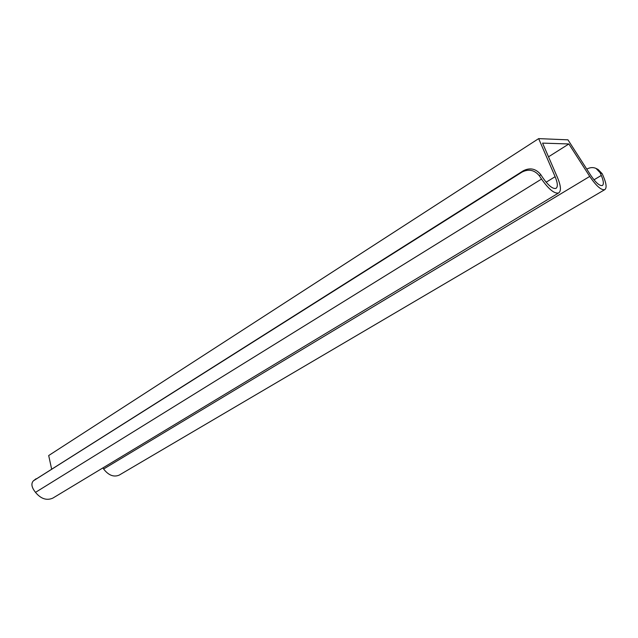 <?xml version="1.0" encoding="UTF-8"?>
<svg xmlns="http://www.w3.org/2000/svg" width="638" height="638" viewBox="0 0 638 638"><rect width="100%" height="100%" fill="white"/><g stroke="black" fill="none" stroke-linecap="round" stroke-linejoin="round"><path stroke-width="0.96" d="M51.598 468.946L48.695 455.54L538.663 138.621L567.948 139.826L590.772 175.346C595.74 182.659 599.592 186.057 602.32 185.538C603.971 184.39 603.636 181.017 601.307 175.434L600.095 172.667L596.02 168.408C593.053 167.124 589.975 167.363 586.785 169.134M548.505 156.82L568.881 143.965L542.579 143.119L557.548 177.707C560.969 186.001 561.336 191.089 558.641 192.963C554.446 193.944 548.744 189.303 541.534 179.063L539.461 175.928C534.596 169.979 528.79 168.695 522.051 172.061L523.375 170.737C530.098 167.379 535.88 168.655 540.721 174.573L542.786 177.699C548.329 185.578 552.715 189.143 555.953 188.393C558.019 186.958 557.74 183.058 555.116 176.694L538.663 138.621M596.506 168.663L598.133 169.493L602.208 173.735L603.412 176.503C606.451 183.776 606.89 188.162 604.736 189.669C601.195 190.339 596.195 185.921 589.735 176.423L568.881 143.965M119.641 474.855L119.147 475.143C113.7 477.36 108.524 475.318 103.619 469.01L102.877 467.925M53.417 497.76L52.787 498.142C46.67 500.782 40.904 498.86 35.497 492.369L34.013 490.327C31.445 486.347 31.238 483.181 33.391 480.829L522.051 172.061M33.615 480.653L523.375 170.737M546.144 182.213L555.116 176.694M593.994 179.804L601.307 175.434M103.619 469.01L589.735 176.423M35.497 492.369L541.534 179.063M36.063 478.763L33.798 480.534M540.721 174.573L539.461 175.928M602.208 173.735L600.095 172.667M119.147 475.143L604.736 189.669M52.787 498.142L558.641 192.963"/></g></svg>
